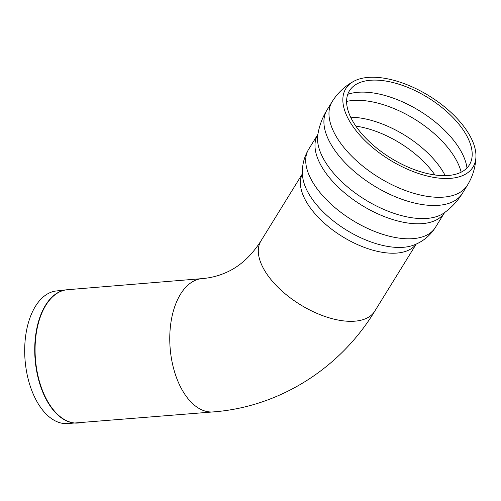 <?xml version="1.0" encoding="UTF-8"?>
<svg xmlns="http://www.w3.org/2000/svg" width="501" height="501" viewBox="0 0 501 501"><rect width="100%" height="100%" fill="white"/><g stroke="black" fill="none" stroke-linecap="round" stroke-linejoin="round"><path stroke-width="0.75" d="M78.425 423.019A66.877 37.594 -94.7 0 1 36.122 365.486A66.877 37.594 -94.7 0 1 60.771 291.369A66.877 37.594 -94.7 0 1 67.441 289.716L202.128 278.619A66.877 37.594 85.3 0 0 195.459 280.272A66.877 37.594 85.3 0 0 170.81 354.389A66.877 37.594 85.3 0 0 213.113 411.922L67.159 423.608A66.545 37.406 -94.7 0 1 25.651 365.724A66.545 37.406 -94.7 0 1 50.25 292.559A66.545 37.406 -94.7 0 1 56.231 290.981L66.426 289.816A66.871 37.588 85.3 0 0 60.421 291.407A66.871 37.588 85.3 0 0 35.696 364.922A66.871 37.588 85.3 0 0 77.404 423.088A66.871 37.588 85.3 0 0 77.918 423.057M369.337 144.701A74.718 37.588 -148.3 0 1 353.781 81.287A74.718 37.588 -148.3 0 1 429.138 95.885A74.718 37.588 -148.3 0 1 475.95 156.738A74.718 37.588 -148.3 0 1 438.488 178.055A74.718 37.588 -148.3 0 1 369.337 144.701M371.61 143.749A70.484 35.458 -148.3 0 1 358.008 83.373A70.484 35.458 -148.3 0 1 428.023 97.695A70.484 35.458 -148.3 0 1 472.192 153.895A70.484 35.458 -148.3 0 1 437.699 175.306A70.484 35.458 -148.3 0 1 371.61 143.749M66.934 289.766A66.871 37.588 85.3 0 0 66.426 289.816L67.441 289.716M302.447 173.741L260.99 240.856A66.877 33.642 31.7 0 0 290.712 298.176A66.877 33.642 31.7 0 0 365.467 318.755A66.877 33.642 31.7 0 0 374.779 311.152C339.885 368.642 279.107 406.987 213.113 411.922M347.763 94.326A75.714 38.082 -148.3 0 1 419.807 111.022A75.714 38.082 -148.3 0 1 466.982 167.973M346.604 101.415A75.714 38.082 -148.3 0 1 414.74 119.219A75.714 38.082 -148.3 0 1 461.158 172.187M350.656 117.209A72.319 36.379 -148.3 0 1 445.226 175.632M355.854 126.127A70.666 35.546 -148.3 0 1 434.918 174.974M416.168 244.075A66.877 33.642 -148.3 0 1 407.545 250.65A66.877 33.642 -148.3 0 1 324.103 222.964A66.877 33.642 -148.3 0 1 302.454 173.822M327.31 215.825A69.908 35.164 -148.3 0 1 302.654 176.602C301.621 166.889 303.637 157.765 308.697 149.217A74.449 37.45 -148.3 0 0 332.119 205.122A74.449 37.45 -148.3 0 0 425.005 235.94A74.449 37.45 -148.3 0 0 435.375 227.479C430.002 235.827 422.738 241.714 413.594 245.139A69.908 35.164 -148.3 0 1 327.31 215.825M435.375 227.479L444.575 212.587A74.449 37.45 -148.3 0 1 434.279 220.922A74.449 37.45 -148.3 0 1 341.394 190.104A74.449 37.45 -148.3 0 1 317.897 134.331L308.697 149.217M344.444 184.249A75.889 38.176 -148.3 0 1 317.822 134.794C319.256 125.851 322.356 117.522 327.115 109.807A79.496 39.986 -148.3 0 0 327.097 109.838A79.496 39.986 -148.3 0 0 352.103 169.526A79.496 39.986 -148.3 0 0 451.288 202.435A79.496 39.986 -148.3 0 0 462.36 193.399A79.496 39.986 -148.3 0 0 462.379 193.367C457.607 201.076 451.545 207.577 444.193 212.862A75.889 38.176 -148.3 0 1 344.444 184.249M475.95 156.744C475.599 166.946 472.756 176.433 467.42 185.207A79.496 39.986 -148.3 0 1 456.348 194.238A79.496 39.986 -148.3 0 1 357.169 161.335A79.496 39.986 -148.3 0 1 332.157 101.64L327.097 109.838M260.99 240.856C250.876 256.662 238.714 267.446 224.504 273.202C217.566 276.139 210.107 277.942 202.128 278.619M416.243 244.043L374.779 311.152M467.42 185.207L462.36 193.399M353.8 81.275C344.832 86.153 337.618 92.942 332.157 101.64"/></g></svg>
